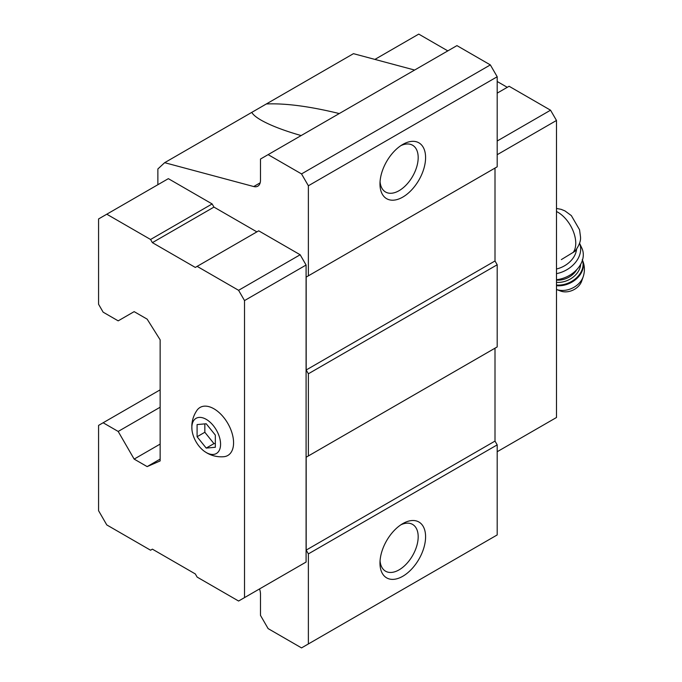 <?xml version="1.0" encoding="UTF-8"?>
<svg xmlns="http://www.w3.org/2000/svg" width="682" height="682" viewBox="0 0 682 682"><rect width="100%" height="100%" fill="white"/><g stroke="black" fill="none" stroke-linecap="round" stroke-linejoin="round"><path stroke-width="1.02" d="M215.333 447.273L215.333 435.107L206.211 423.761L197.089 424.579L197.089 436.744L206.211 448.091L215.333 447.273M206.211 452.516A20.315 11.73 -120 0 0 220.567 443.607A20.315 11.73 -120 0 0 205.154 418.774A20.315 11.73 -120 0 0 191.932 429.498A20.315 11.73 -120 0 0 204.634 451.51A20.315 11.73 -120 0 0 206.211 452.516M561.346 259.595L574.892 251.334M256.884 231.88L213.96 207.098L212.136 203.944L168.352 178.658L98.575 218.948L98.575 304.266L103.135 312.168L118.182 320.855L134.149 311.64L147.15 319.142L160.142 339.815L160.142 460.938L147.15 466.607L160.142 459.097M300.165 565.48L306.09 562.053L306.09 265.034L300.165 254.761L258.708 230.823L195.308 267.429L152.393 242.647L213.96 207.098M157.866 184.72L157.866 168.974L164.652 162.683L253.721 186.544A12.898 7.451 -120 0 0 257.813 186.177A12.898 7.451 -120 0 0 260.481 180.278L260.481 159.042L268.12 154.635L301.529 173.919L308.375 185.768L308.375 275.826L306.184 277.088L306.184 369.994L308.375 373.779L308.375 455.943L306.184 457.204L306.184 550.101L308.375 553.895L308.375 643.953L301.529 647.9L268.12 628.608L260.481 615.377L260.481 594.15A12.898 7.451 -120 0 0 259.535 588.933M301.154 135.565C283.814 130.594 270.447 125.445 261.044 120.117C256.159 117.287 253.065 114.704 251.777 112.377L266.347 103.962C285.451 103.153 309.756 106.349 339.269 113.553M164.652 162.683L251.777 112.377M308.375 185.768L497.195 76.759L490.349 64.909L456.94 45.617L268.12 154.635M301.529 173.919L490.349 64.909M414.622 70.05L353.464 53.665L266.347 103.962M147.15 466.607L134.149 459.097L160.142 444.093M134.149 459.097L118.182 431.45L160.142 407.222M118.182 431.45L103.135 422.763L160.142 389.848M103.135 422.763L98.575 425.398L98.575 510.707L106.784 524.927L150.569 550.212L152.393 549.155L195.308 573.929L197.132 577.091L238.589 601.03L306.09 562.053M308.375 643.953L497.195 534.935L497.195 444.877L495.004 441.092L495.004 348.187L306.184 457.204M402.781 576.273A32.25 18.619 -60 0 1 379.976 563.11A32.25 18.619 -60 0 1 402.781 523.614A32.25 18.619 -60 0 1 425.585 536.777A32.25 18.619 -60 0 1 402.781 576.273M308.375 553.895L497.195 444.877M306.184 550.101L495.004 441.092M308.375 455.943L497.195 346.925L497.195 264.769L495.004 260.976L495.004 168.079L306.184 277.088M308.375 373.779L497.195 264.769M306.184 369.994L495.004 260.976M308.375 275.826L497.195 166.809L497.195 76.759M402.781 197.098A32.25 18.619 -60 0 1 379.976 183.927A32.25 18.619 -60 0 1 402.781 144.431A32.25 18.619 -60 0 1 425.585 157.593A32.25 18.619 -60 0 1 402.781 197.098M400.846 145.641A27.016 15.592 -60 0 1 412.584 145.232A27.016 15.592 -60 0 1 416.728 166.877A27.016 15.592 -60 0 1 399.081 190.679A27.016 15.592 -60 0 1 385.569 192.017A27.016 15.592 -60 0 1 380.062 181.651M400.846 524.825A27.016 15.592 -60 0 1 412.584 524.415A27.016 15.592 -60 0 1 416.728 546.06A27.016 15.592 -60 0 1 399.081 569.862A27.016 15.592 -60 0 1 385.569 571.201A27.016 15.592 -60 0 1 380.062 560.834M152.393 242.647L150.569 239.484L106.784 214.208M150.569 239.484L212.136 203.944M244.523 597.603L244.523 300.574L306.09 265.034M244.523 300.574L238.589 290.31L300.165 254.761M238.589 290.31L197.132 266.372M204.634 451.51L206.876 452.942C212.068 455.908 217.677 457.17 223.713 456.727A27.732 16.01 -120 0 0 227.831 423.445A27.732 16.01 -120 0 0 196.945 410.368C193.773 415.014 192.068 420.112 191.83 425.679L191.932 429.498M447.818 50.886L418.748 34.1L374.904 59.411M497.195 154.703L556.486 120.467L556.486 417.495L497.195 451.723M556.486 120.467L550.553 110.203L497.195 141.004M550.553 110.203L509.096 86.264L497.195 93.136M507.272 87.313L497.195 81.499M556.486 269.006A22.574 17.093 -25 0 0 576.571 249.322M556.486 289.492L560.459 291.009A14.51 10.989 -25 0 0 581.686 281.103L583.187 276.756C585.079 270.967 584.764 265.255 582.24 259.646M556.486 279.722A25.797 19.531 -25 0 0 581.882 248.197L579.547 243.201A25.797 19.531 -25 0 1 556.486 273.653M197.089 436.744L204.839 432.26L213.96 443.615L215.333 443.488M204.839 423.889L204.839 432.26M206.211 448.091L213.96 443.615M573.093 252.545A25.319 14.62 -120 0 0 575.753 243.244A25.319 14.62 -120 0 0 556.486 211.505M253.721 186.544L260.174 182.819M556.486 289.483A18.474 13.981 -25 0 0 583.187 276.756M556.486 285.698A21.287 16.112 -25 0 0 577.304 278.043A21.287 16.112 -25 0 0 582.454 260.132M556.486 285.042A21.287 16.112 -25 0 0 576.733 277.608A21.287 16.112 -25 0 0 582.419 260.217M556.486 282.339A19.352 14.646 -25 0 0 580.672 264.284M556.486 280.089A17.741 13.427 -25 0 0 576.802 269.578M556.486 208.453L561.167 209.348L564.986 210.926L571.337 215.597L579.555 229.757L580.476 236.663C581.038 240.695 579.18 245.588 574.909 251.343"/></g></svg>
